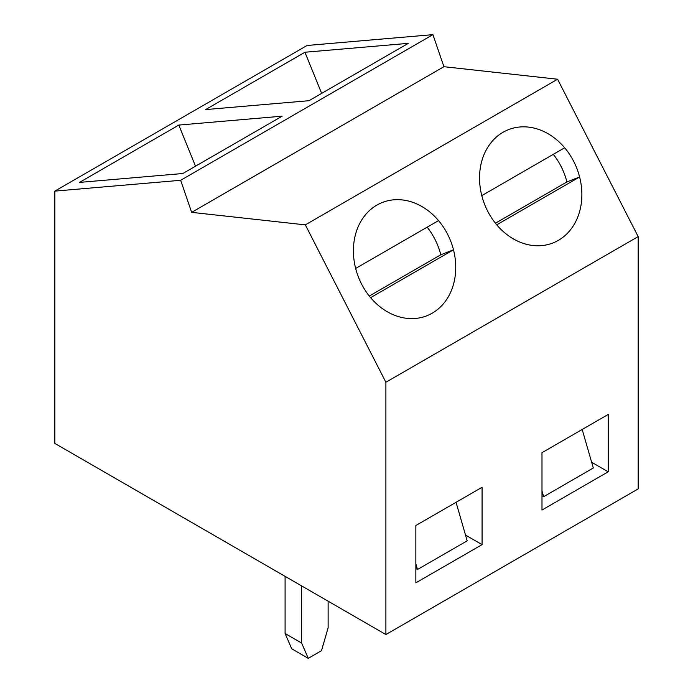 <?xml version="1.0" encoding="UTF-8"?>
<svg xmlns="http://www.w3.org/2000/svg" width="693" height="693" viewBox="0 0 693 693"><rect width="100%" height="100%" fill="white"/><g stroke="black" fill="none" stroke-linecap="round" stroke-linejoin="round"><path stroke-width="1.04" d="M438.53 220.608A60.863 49.506 68.6 0 0 382.371 202.46A60.863 49.506 68.6 0 0 355.656 268.46L438.53 220.608M427.165 227.174A60.863 49.506 -111.4 0 1 440.8 254.764L453.482 249.801L370.608 297.652A60.863 49.506 68.6 0 0 426.767 315.8A60.863 49.506 68.6 0 0 453.482 249.801M440.8 254.764L369.3 296.05M564.665 147.782A60.863 49.506 68.6 0 0 508.506 129.634A60.863 49.506 68.6 0 0 481.791 195.634L564.665 147.782M553.3 154.348A60.863 49.506 -111.4 0 1 566.935 181.947L579.617 176.975L496.734 224.827A60.863 49.506 68.6 0 0 552.901 242.974A60.863 49.506 68.6 0 0 579.617 176.975M566.935 181.947L495.426 223.224M308.264 658.35L301.646 643.061L285.092 633.506L291.71 648.795L308.264 658.35L321.509 650.701L328.127 627.771L328.127 601.195M285.092 633.506L285.092 576.351M301.646 643.061L301.646 585.906M304.937 52.244L408.281 43.356L308.965 100.702L205.622 109.581L304.937 52.244L321.647 93.373M385.897 634.554L638.166 488.903L638.166 236.608L557.588 79.227L443.927 66.701L432.926 34.65L307.103 45.469L54.834 191.112L54.834 443.416L385.897 634.554L385.897 382.25L638.166 236.608M415.861 525.511L415.861 582.848L482.068 544.62L482.068 487.283L415.861 525.511M541.987 452.685L541.987 510.031L608.203 471.803L608.203 414.457L541.987 452.685M385.897 382.25L305.327 224.87L191.658 212.353L180.665 180.293L54.834 191.112M191.658 212.353L443.927 66.701M305.327 224.87L557.588 79.227M180.665 180.293L432.926 34.65M282.146 116.181L182.831 173.519L79.487 182.406L178.803 125.069L282.146 116.181M447.609 234.277A60.863 49.506 -111.4 0 1 426.767 315.8A60.863 49.506 -111.4 0 1 359.918 280.622A60.863 49.506 -111.4 0 1 376.905 205.085A60.863 49.506 -111.4 0 1 382.371 202.46A60.863 49.506 -111.4 0 1 447.609 234.277M573.743 161.46A60.863 49.506 -111.4 0 1 552.901 242.974A60.863 49.506 -111.4 0 1 486.053 207.796A60.863 49.506 -111.4 0 1 503.04 132.268A60.863 49.506 -111.4 0 1 508.506 129.634A60.863 49.506 -111.4 0 1 573.743 161.46M178.803 125.069L195.513 166.199M482.068 544.62L465.505 535.065M608.203 471.803L591.64 462.24M456.055 502.304L467.169 540.826L417.515 569.49L415.861 568.537M415.861 563.755L417.515 569.49M582.181 429.478L593.303 468L543.641 496.673L541.987 495.712M541.987 490.939L543.641 496.673"/></g></svg>
